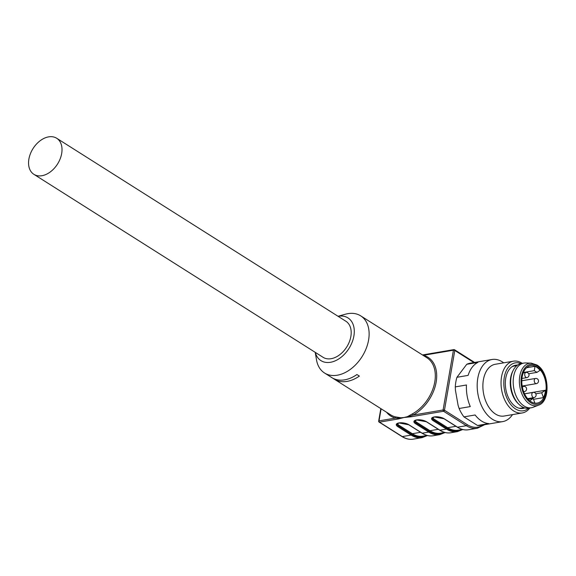 <?xml version="1.0" encoding="UTF-8"?>
<svg xmlns="http://www.w3.org/2000/svg" width="576" height="576" viewBox="0 0 576 576"><rect width="100%" height="100%" fill="white"/><g stroke="black" fill="none" stroke-linecap="round" stroke-linejoin="round"><path stroke-width="0.86" d="M523.39 372.506L534.269 370.656L536.969 372.362L540.043 370.318A19.037 11.93 80.4 0 0 535.025 366.3L534.269 370.656M528.703 373.766L536.969 372.362M528.17 399.283L533.21 398.426L529.726 400.745M534.888 403.135L533.21 398.426M535.824 393.775L541.699 392.774L545.515 390.233A19.037 11.93 -99.6 0 1 543.42 397.627L533.527 399.305M543.42 397.627L541.699 392.774M524.542 393.797L545.515 390.233M535.025 366.3L526.536 367.747M530.986 401.659A19.037 11.93 -99.6 0 1 521.798 381.499A19.037 11.93 -99.6 0 1 530.791 365.558A19.037 11.93 -99.6 0 1 545.738 382.327A19.037 11.93 -99.6 0 1 537.17 403.099A19.037 11.93 -99.6 0 1 530.986 401.659M538.416 405.216L533.239 407.239A22.651 14.191 -99.6 0 1 531.475 407.729A22.651 14.191 -99.6 0 1 513.684 387.778A22.651 14.191 -99.6 0 1 523.879 363.067A22.651 14.191 -99.6 0 1 525.708 362.945L531.266 363.146A21.514 13.478 -99.6 0 0 519.84 386.726A21.514 13.478 -99.6 0 0 538.416 405.216C550.735 401.71 549.547 371.887 536.854 364.982L531.266 363.146M531.475 407.729L528.948 408.154A22.651 14.191 -99.6 0 1 519.062 404.453A22.651 14.191 -99.6 0 1 513.245 370.26A22.651 14.191 -99.6 0 1 521.359 363.499L523.879 363.067M519.062 404.453L518.155 403.589A21.341 13.37 -99.6 0 1 512.676 371.376L513.245 370.26M516.881 365.587L514.26 366.034A21.341 13.37 80.4 0 0 511.848 366.833M518.868 408.154A21.341 13.37 80.4 0 0 521.417 408.103L524.038 407.657M515.297 365.861A21.406 13.406 80.4 0 0 512.172 366.61M519.257 408.254A21.406 13.406 80.4 0 0 522.446 407.93M524.837 407.916A21.931 13.738 -99.6 0 1 520.027 408.42A21.931 13.738 -99.6 0 1 505.807 389.117A21.931 13.738 -99.6 0 1 512.842 366.199A21.931 13.738 -99.6 0 1 517.558 365.083M528.581 408.211A24.293 15.221 -99.6 0 1 504.346 389.362A24.293 15.221 -99.6 0 1 520.992 363.564M529.841 408.002A26.258 16.452 -99.6 0 1 522.238 412.963A26.258 16.452 -99.6 0 1 501.617 389.83A26.258 16.452 -99.6 0 1 513.439 361.181A26.258 16.452 -99.6 0 1 521.971 363.161A26.258 16.452 -99.6 0 1 522.252 363.348M522.238 412.963L504.079 416.045A26.258 16.452 -99.6 0 1 483.458 392.918A26.258 16.452 -99.6 0 1 495.274 364.27L513.439 361.181M512.51 414.612A31.514 19.742 -99.6 0 1 502.632 421.625A31.514 19.742 -99.6 0 1 485.899 413.143A31.514 19.742 -99.6 0 1 477.468 380.484A31.514 19.742 -99.6 0 1 492.062 359.489A31.514 19.742 -99.6 0 1 502.301 361.865A31.514 19.742 -99.6 0 1 503.705 362.837M492.062 359.489L470.117 363.218A31.514 19.742 80.4 0 0 466.74 364.298L477.907 362.405A31.514 19.742 -99.6 0 0 468.115 375.386L456.948 377.287A31.514 19.742 80.4 0 0 455.292 386.892L466.459 384.991A31.514 19.742 -99.6 0 0 470.275 406.591L459.108 408.492A31.514 19.742 80.4 0 0 463.946 416.88L475.114 414.979A31.514 19.742 -99.6 0 0 488.722 423.59L477.554 425.491A31.514 19.742 80.4 0 0 480.679 425.354L502.632 421.625M463.946 416.88L477.554 425.491M466.74 364.298L456.948 377.287M455.292 386.892L455.422 390.19L458.1 405.338L459.108 408.492M433.174 417.334A5.846 2.239 -170.2 0 0 434.369 419.314A0.655 0.446 -57.7 0 0 433.764 419.998L447.048 428.4A33.149 20.772 80.4 0 0 461.765 429.559A33.156 20.772 -99.6 0 1 447.048 428.4A0.655 0.446 -57.7 0 1 447.653 427.716A32.501 20.362 80.4 0 0 458.208 430.164L462.449 429.444M415.519 420.336A5.846 2.239 -170.2 0 0 416.714 422.316A0.655 0.446 -57.7 0 0 416.11 423L429.394 431.402A33.149 20.772 80.4 0 0 444.11 432.562A33.156 20.772 -99.6 0 1 429.394 431.402A0.655 0.446 122.3 0 1 428.782 432.086L415.498 423.677A7.157 2.736 9.8 0 1 416.556 419.933L416.657 419.918A7.157 2.736 9.8 0 1 426.6 421.79A0.655 0.446 122.3 0 1 426.211 421.56M397.865 423.338A5.846 2.239 -170.2 0 0 399.06 425.318A0.655 0.446 -57.7 0 0 398.455 425.995L411.732 434.405A33.149 20.772 80.4 0 0 426.456 435.564A33.156 20.772 -99.6 0 1 411.732 434.405A0.655 0.446 -57.7 0 1 412.337 433.714A32.501 20.362 80.4 0 0 422.899 436.169L427.133 435.449M423.014 355.291L423.446 355.298A0.986 0.706 -75.1 0 1 423.338 355.493M473.926 362.57L454.788 350.46A0.986 0.374 -170.2 0 0 453.42 350.208L423.446 355.298A34.798 23.623 122.3 0 1 436.147 382.147A34.798 23.623 122.3 0 1 413.122 415.073L410.486 416.038A0.986 0.619 80.4 0 0 410.933 416.808L404.1 417.478L398.484 418.925A0.986 0.619 -99.6 0 1 398.038 418.154L395.388 418.09A0.986 0.706 104.9 0 0 395.172 416.815L400.946 417.787L403.992 417.506L407.333 416.7L412.402 413.885A33.811 22.954 -57.7 0 0 434.081 385.142A33.811 22.954 -57.7 0 0 426.881 357.739L360.691 315.857A33.811 22.954 -57.7 0 0 347.933 313.646A33.811 22.954 -57.7 0 0 345.398 314.215L338.026 316.274M434.707 416.858A0.655 0.41 -99.6 0 1 434.318 416.916A7.157 2.736 9.8 0 1 444.254 418.788L457.538 427.198A33.804 21.182 80.4 0 0 468.518 429.746L477.346 428.249A33.804 21.182 -99.6 0 1 466.366 425.693L443.549 411.257A0.986 0.619 -99.6 0 1 443.095 409.975L413.122 415.073A0.986 0.454 61.3 0 0 412.402 413.885M410.486 416.038L407.333 416.7M400.946 417.787L398.038 418.154M315.209 352.332L316.505 359.878A33.811 22.954 -57.7 0 0 324.533 372.996A33.811 22.954 -57.7 0 0 362.016 356.702A33.811 22.954 -57.7 0 0 360.691 315.857M359.374 376.085L356.933 374.537A33.811 22.954 122.3 0 1 333.475 378.526L335.916 380.074A33.811 22.954 122.3 0 0 359.374 376.085M336.017 379.49L335.916 380.074M315.288 352.382A25.279 17.165 -57.7 0 0 336.499 360.238A25.279 17.165 -57.7 0 0 354.269 332.518A25.279 17.165 -57.7 0 0 338.443 316.26A25.279 17.165 -57.7 0 0 338.105 316.325M56.693 138.254L345.881 321.242A21.341 14.486 122.3 0 1 346.709 347.018A21.341 14.486 122.3 0 1 323.057 357.3L33.876 174.319A21.341 14.486 -57.7 0 0 41.933 175.716A21.341 14.486 -57.7 0 0 60.163 158.861A21.341 14.486 -57.7 0 0 56.693 138.254A21.341 14.486 -57.7 0 0 48.643 136.865A21.341 14.486 -57.7 0 0 30.413 153.713A21.341 14.486 -57.7 0 0 33.876 174.319M522.454 387.547A2.628 1.649 -99.6 0 1 523.548 386.388L522.274 386.604M523.548 386.388A2.628 2.628 0 0 1 526.579 388.541A2.628 2.628 0 0 1 524.426 391.565A2.628 1.649 -99.6 0 1 523.526 391.334M521.95 378.454L526.838 377.618A2.628 1.649 -99.6 0 1 524.772 373.997A2.628 1.649 -99.6 0 1 525.96 372.442L523.231 372.902M522.173 386.042L536.342 383.638A2.628 1.649 -99.6 0 1 534.276 380.016A2.628 1.649 -99.6 0 1 535.464 378.454L521.798 380.779M527.616 398.657L533.93 397.584A2.628 1.649 -99.6 0 1 531.864 393.962A2.628 1.649 -99.6 0 1 533.052 392.4L524.563 393.847M537.163 365.918A20.218 12.665 -99.6 0 1 543.254 400.399A20.218 12.665 -99.6 0 1 521.532 386.654A20.218 12.665 -99.6 0 1 537.163 365.918M410.933 416.808L443.549 411.257A0.986 0.67 -57.7 0 0 444.463 410.234A0.986 0.374 9.8 0 0 443.095 409.975L453.42 350.208A0.986 0.619 -99.6 0 1 453.866 349.618A0.986 0.619 -99.6 0 1 454.183 349.697A0.986 0.67 122.3 0 1 454.788 350.46L444.463 410.234L467.273 424.67A32.818 20.563 80.4 0 0 483.379 424.894M444.254 418.788A0.655 0.446 122.3 0 1 444.01 418.745L457.286 427.154A0.655 0.446 122.3 0 0 457.538 427.198L466.366 425.693A0.986 0.67 -57.7 0 0 467.273 424.67M468.518 429.746C464.789 430.358 461.045 429.494 457.286 427.154A0.655 0.446 122.3 0 1 457.142 426.946M455.947 426.305L447.653 427.716L434.369 419.314M434.477 416.966A0.655 0.41 -99.6 0 1 434.426 416.981L432.353 418.039A6.502 2.484 -170.2 0 0 433.764 419.998A0.655 0.446 122.3 0 1 433.159 420.674A7.157 2.736 9.8 0 1 434.218 416.93L434.318 416.916M439.488 429.948A0.655 0.446 -57.7 0 0 439.884 430.2A33.804 21.182 80.4 0 0 450.864 432.749L457.423 431.633A33.804 21.182 -99.6 0 1 446.436 429.084A0.655 0.446 -57.7 0 0 447.048 428.4M438.293 429.307L429.991 430.718A32.501 20.362 80.4 0 0 440.554 433.166L444.787 432.446M416.714 422.316L429.991 430.718A0.655 0.446 122.3 0 0 429.386 431.395M416.822 419.969A0.655 0.41 -99.6 0 1 416.772 419.983L414.698 421.042A6.502 2.484 -170.2 0 0 416.11 423A0.655 0.446 122.3 0 1 415.498 423.677M399.391 422.863A0.655 0.41 -99.6 0 1 399.002 422.921A7.157 2.736 9.8 0 1 408.946 424.793L422.222 433.202A33.804 21.182 80.4 0 0 433.21 435.751L439.762 434.635A33.804 21.182 -99.6 0 1 428.782 432.086L422.222 433.202A0.655 0.446 122.3 0 1 421.834 432.95M420.631 432.31L412.337 433.714L399.06 425.318M399.168 422.971A0.655 0.41 -99.6 0 1 399.118 422.986L397.044 424.044A6.502 2.484 -170.2 0 0 398.455 425.995A0.655 0.446 122.3 0 1 397.843 426.679A7.157 2.736 9.8 0 1 398.902 422.935L399.002 422.921M398.484 418.925L379.483 422.15L402.3 436.586A33.804 21.182 80.4 0 0 413.28 439.135L422.107 437.638A33.804 21.182 -99.6 0 1 411.127 435.089A0.655 0.446 -57.7 0 0 411.732 434.405M434.218 416.93A0.655 0.41 -99.6 0 0 434.426 416.981L444.01 418.745A0.655 0.446 122.3 0 1 443.866 418.565M426.6 421.79L439.884 430.2L446.436 429.084L433.159 420.674M417.053 419.861A0.655 0.41 -99.6 0 1 416.657 419.918M450.864 432.749C447.127 433.361 443.383 432.497 439.632 430.157L426.348 421.747L416.772 419.983A0.655 0.41 -99.6 0 1 416.556 419.933M408.946 424.793A0.655 0.446 122.3 0 1 408.557 424.562M433.21 435.751C429.473 436.363 425.729 435.499 421.978 433.159L408.694 424.75L399.118 422.986A0.655 0.41 -99.6 0 1 398.902 422.935M413.28 439.135C409.493 439.754 405.706 438.883 401.926 436.522A0.986 0.67 122.3 0 0 402.3 436.586L411.127 435.089L397.843 426.679M381.11 408.802L379.03 420.869A0.986 0.619 -99.6 0 0 379.483 422.15A0.986 0.67 122.3 0 1 379.116 422.086L401.926 436.522M386.618 412.279A34.798 23.623 122.3 0 0 395.388 418.09L379.03 420.869A0.986 0.374 -170.2 0 0 378.67 421.085A0.986 0.986 0 0 0 379.116 422.086M324.533 372.996L390.722 414.878A33.811 22.954 -57.7 0 0 395.172 416.815M524.426 391.565L523.656 391.702M526.838 377.618A2.628 2.628 0 0 0 528.984 374.594A2.628 2.628 0 0 0 525.96 372.442M536.342 383.638A2.628 2.628 0 0 0 538.488 380.606A2.628 2.628 0 0 0 535.464 378.454M533.93 397.584A2.628 2.628 0 0 0 536.083 394.553A2.628 2.628 0 0 0 533.052 392.4M477.346 428.249L484.682 424.678M457.423 431.633L462.773 429.523M439.762 434.635L445.118 432.526M422.107 437.638L427.457 435.528M474.617 362.455L454.558 349.762A0.986 0.986 0 0 0 453.866 349.618L422.489 354.953M378.67 421.085L380.822 408.614"/></g></svg>
